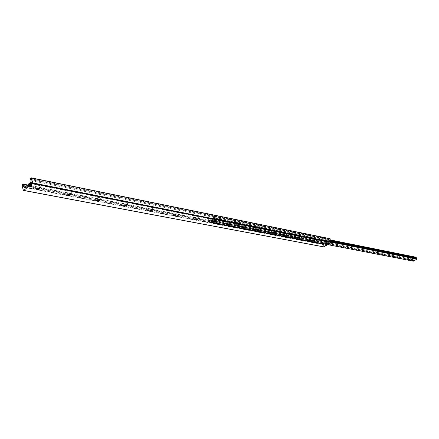<?xml version="1.0" encoding="UTF-8"?>
<svg xmlns="http://www.w3.org/2000/svg" width="439" height="439" viewBox="0 0 439 439"><rect width="100%" height="100%" fill="white"/><g stroke="black" fill="none" stroke-linecap="round" stroke-linejoin="round"><path stroke-width="0.33" stroke-dasharray="2.19 1.65" d="M323.68 242.811L324.531 241.944C322.594 241.637 321.392 242.163 320.92 243.535L323.68 242.811M322.259 244.007L323.828 243.382M308.425 239.842L309.275 238.953C307.267 238.613 306.032 239.151 305.582 240.577L308.425 239.842M306.927 241.06L308.551 240.418M292.385 236.714L293.23 235.814C291.145 235.436 289.883 235.984 289.455 237.472L292.385 236.714M290.805 237.96L292.489 237.301M275.5 233.427L276.34 232.511C274.166 232.083 272.877 232.648 272.471 234.196L275.5 233.427M273.826 234.695L275.577 234.025M257.704 229.959L258.538 229.032C258.576 227.556 252.639 230.124 254.571 230.749L257.704 229.959M255.926 231.249L257.748 230.568M238.915 226.304L239.738 225.355C239.771 223.797 233.619 226.442 235.666 227.106L238.915 226.304M235.666 227.106L237.027 227.611L238.92 226.919M219.045 222.43L219.862 221.47C219.884 219.818 213.497 222.54 215.681 223.253L219.045 222.43M215.681 223.253L217.047 223.764L219.012 223.061M198.005 218.337L198.812 217.36C198.823 215.604 192.183 218.408 194.515 219.171L198.005 218.337M194.515 219.171L195.882 219.692L197.929 218.979M175.688 213.991L176.483 212.997C176.478 211.132 169.569 214.023 172.055 214.847L175.688 213.991M172.055 214.847L173.427 215.368L175.556 214.644M151.971 209.37L152.75 208.366C152.728 206.379 145.523 209.359 148.19 210.248L151.971 209.37M148.19 210.248L149.562 210.769L151.762 209.738L151.784 210.045M126.723 204.453L127.486 203.433C127.442 201.32 119.907 204.387 122.777 205.348L126.723 204.453M124.138 205.869L124.171 205.276L125.104 204.783L126.136 204.684L126.465 205.145M98.605 199.822L99.779 199.202L100.526 198.176C100.465 195.92 92.569 199.081 95.664 200.124L97.661 200.102M97.014 200.639L96.931 200.574C97.184 199.652 98.012 199.317 99.412 199.58L99.45 199.915M69.883 194.186L70.975 193.594L71.705 192.556C71.612 190.142 63.32 193.401 66.668 194.532L68.5 194.576M68.007 195.048L67.93 194.987C68.177 194.016 69.033 193.676 70.509 193.978L70.564 194.329M39.044 188.177L40.108 187.579L40.811 186.531C40.695 183.952 31.965 187.31 35.592 188.545L37.299 188.638M36.909 189.05L36.849 189C37.074 187.974 37.974 187.629 39.537 187.963L39.603 188.342M326.578 242.718L326.841 242.377L325.612 242.921L326.874 242.361L325.579 242.937L326.594 242.723M31.498 186.882L31.663 186.372L29.792 187.085L31.498 186.882M325.881 243.897L325.058 244.068L325.881 243.897M31.164 184.863L31.306 184.424L29.704 185.038L31.164 184.863M30.066 183.414L329.107 242.388L324.662 244.924L323.68 244.342L323.378 242.635L322.544 243.085L323.812 246.866M31.043 177.883L329.859 238.712L329.135 239.145L329.974 240.588L329.793 241.735L329.107 242.388M30.093 183.255L329.245 242.306M215.884 218.781L215.637 219.637L218.178 218.556L215.884 218.781M216.443 219.379L217.793 219.242L216.295 219.879L216.443 219.379M217.173 221.404L218.49 221.174L216.915 221.843L217.173 221.404M235.869 222.76L235.595 223.583L238.064 222.518L235.869 222.76M236.401 223.336L237.702 223.193L236.242 223.824L236.401 223.336M237.131 225.311L238.393 225.081L236.862 225.739L237.131 225.311M254.768 226.519L254.466 227.314L256.875 226.272L254.768 226.519M255.284 227.078L256.53 226.936L255.103 227.55L255.284 227.078M256.003 229.004L257.221 228.774L255.734 229.421L256.003 229.004M272.668 230.08L272.35 230.854L274.699 229.827L272.668 230.08M273.162 230.629L274.364 230.475L272.976 231.079L273.162 230.629M273.881 232.505L275.055 232.275L273.607 232.906L273.881 232.505M289.647 233.46L289.306 234.206L291.6 233.197L289.647 233.46M290.124 233.992L291.282 233.833L289.927 234.431L290.124 233.992M290.837 235.82L291.968 235.595L290.558 236.215L290.837 235.82M305.774 236.67L305.418 237.389L307.657 236.401L305.774 236.67M306.235 237.186L307.349 237.027L306.027 237.609L306.235 237.186M306.938 238.975L308.035 238.75L306.658 239.354L306.938 238.975M321.107 239.721L320.744 240.418L322.934 239.453L321.107 239.721M321.557 240.226L322.632 240.062L321.337 240.638L321.557 240.226M322.253 241.971L323.313 241.746L321.968 242.344L322.253 241.971M335.714 242.63L335.336 243.305L337.476 242.355L335.714 242.63M336.148 243.118L337.19 242.954L335.923 243.519L336.148 243.118M349.636 245.401L349.246 246.059L351.343 245.121L349.636 245.401M350.059 245.878L351.063 245.714L349.823 246.263L350.059 245.878M362.927 248.04L362.521 248.683L364.579 247.766L362.927 248.04M363.333 248.507L364.31 248.342L363.097 248.886L363.333 248.507M375.619 250.57L375.208 251.19L377.222 250.29L375.619 250.57M376.014 251.026L376.964 250.861L375.773 251.393L376.014 251.026M387.763 252.985L387.346 253.594L389.316 252.705L387.763 252.985M388.147 253.429L389.064 253.265L387.9 253.786L388.147 253.429M399.386 255.3L398.963 255.888L400.9 255.021L399.386 255.3M399.759 255.734L400.653 255.569L399.506 256.08L399.759 255.734M410.525 257.517L410.092 258.088L411.996 257.238L410.525 257.517M410.888 257.94L411.755 257.775L410.63 258.28L410.888 257.94M213.332 217.475L213.085 217.909L214.616 217.25L213.332 217.475M214.248 220.043L215.538 219.813L214.002 220.471L214.248 220.043L215.538 219.813L214.161 220.543L214.863 219.637L215.9 219.846L214.676 220.647L213.639 220.444L214.248 220.043M412.001 258.384L412.83 258.187L412.001 258.384M412.819 260.267L413.648 260.069L412.534 260.568L413.648 260.069L412.534 260.568L411.716 258.686M212.569 216.191L212.953 217.096L212.761 218.254L213.458 218.787L208.959 221.711L209.063 220.394L208.36 220.12L208.081 219.149L212.569 216.191L330.638 240.007M413.297 261.139L413.401 260.217L412.786 259.981L412.556 259.301L416.21 257.265M323.477 243.711L323.269 243.98L323.351 243.398L323.477 243.711L326.248 242.054L326.122 241.741L323.351 243.398M326.122 241.741L326.819 241.549L326.945 241.862L326.248 242.054M326.945 241.862L327.867 242.043L326.819 241.549M216.065 220.367L216.004 219.621L216.065 220.367L213.014 222.364L212.882 222.002L215.933 219.999M212.882 222.002L212.037 222.222L212.169 222.589L213.014 222.364M212.169 222.589L210.868 222.343L210.736 221.975L212.037 222.222M322.83 242.608L322.517 242.262L323.104 242.443L322.83 242.608L323.51 244.303L209.858 222.666L210.868 222.343M323.104 242.443L324.053 244.079M322.797 242.098L209.299 219.89L208.865 220.405L209.299 219.89M209.173 220.202L210.303 222.491M324.267 244.188L323.34 244.013M323.214 243.7L324.141 243.875M210.736 221.975L210.171 222.123M216.004 219.621L214.709 219.368L214.841 219.736L214.709 219.368M214.265 216.85L214.698 216.334L214.265 216.85L214.984 218.852L214.759 219.116M327.741 241.73L328.405 241.384L214.984 218.852M328.202 241.604L328.328 241.911L327.867 242.043M327.999 239.518L327.412 239.332L327.999 239.518L328.685 241.22L328.328 241.911M214.397 216.537L327.412 239.332M214.698 216.334L327.686 239.167M327.719 239.683L328.405 241.384M214.891 219.484L215.291 218.649L214.572 216.647M214.841 219.736L216.136 219.988M208.865 220.405L209.579 222.403M324.174 244.391L323.51 244.303M322.517 242.262L208.997 220.087M30.275 188.792L32.009 188.518L32.179 187.985L30.236 188.765M30.275 188.572L32.091 188.101M31.542 186.888L31.712 186.356L29.742 187.107L31.542 186.888M31.745 186.926L31.954 186.257C30.521 185.944 29.698 186.262 29.495 187.201L31.745 186.926M31.537 186.202L31.751 185.538C30.313 185.22 29.49 185.532 29.287 186.476L31.537 186.202M327.05 243.848L327.324 243.486L326.029 244.062L327.05 243.848M326.106 244.057L327.285 243.579M326.687 242.74L327.033 242.29L325.414 243.008L326.687 242.74M326.484 242.24L326.835 241.79L325.217 242.509L326.484 242.24M214.391 217.755L213.074 217.887L214.534 217.267L214.391 217.755L214.534 217.261L213.074 217.887L214.391 217.755M216.109 220.427L214.885 221.229L213.848 221.031L215.072 220.224L216.109 220.427L215.9 219.846M214.676 220.647L214.885 221.229M213.639 220.444L213.848 221.031M214.863 219.637L215.072 220.224M412.567 258.544L411.733 258.703L412.567 258.544M413.856 260.091L412.32 260.541M412.863 260.645L413.05 261.073M29.001 185.263L29.495 185.362L31.822 183.562L31.12 183.019L28.93 184.715L29.001 185.263L31.334 183.464M29.495 185.362L29.418 184.808L31.613 183.118L31.822 183.562M29.682 184.572L29.517 185.11L31.493 184.353L29.682 184.572M30.401 186.784L31.904 185.807L30.099 186.026L30.143 186.679M30.187 186.58L31.756 186.174M23.349 190.252L323.773 246.8M30.154 178.574L329.135 239.145M30.11 179.134L329.113 239.524M30.768 179.617L329.689 239.87M31.065 180.659L329.974 240.588M30.779 182.372L329.793 241.735M30.445 182.986L329.53 242.136M24.858 187.316L324.953 244.869M24.683 187.404L324.531 244.869M25.286 186.981L36.876 189.209M36.909 189.214L67.968 195.185M67.99 195.19L323.68 244.342M26.302 186.196L37.738 188.408M38.127 188.479L68.83 194.417M69.055 194.461L97.837 200.025M97.919 200.041L323.395 243.629M27.509 185.258L323.516 242.871M27.761 185.066L323.263 242.657M22.12 184.819L322.544 243.085M21.966 185.357L322.429 243.442M330.644 240.018L212.652 216.224M330.924 240.715L212.948 217.047M330.946 240.759L212.953 217.096M331.176 241.34L212.855 217.717M331.275 241.576L212.723 217.953M416.468 258.747L212.827 218.243M212.97 218.221L331.357 241.779L213.047 218.254M331.434 241.966L213.469 218.529M331.445 241.993L213.491 218.562M331.461 242.037L213.513 218.617M331.527 242.202L213.458 218.787M327.884 244.649L209.024 221.7M413.286 261.123L208.893 221.651M413.269 261.084L208.876 221.602M413.264 261.046L208.871 221.552M413.335 260.607L208.969 220.932M413.434 260.437L209.096 220.696M413.34 260.223L208.997 220.405M413.165 260.212L208.777 220.394M412.808 260.003L208.36 220.12M412.786 259.981L208.338 220.087M412.528 259.378L208.042 219.264M412.556 259.301L208.081 219.149M209.88 222.2L323.784 244.139M323.883 244.177L209.99 222.244M214.94 218.995L328.367 241.499M328.493 241.812L215.072 219.363M210.122 222.611L216.915 223.687M217.003 223.934L324.009 244.49M215.291 218.649L328.685 241.22M29.045 184.358L28.749 185.302C30.768 185.746 31.921 185.302 32.206 183.979L29.045 184.358M28.886 184.857L28.469 184.517M31.707 183.151L32.025 183.343C32.195 184.254 31.312 184.792 29.38 184.951M30.264 183.123L31.213 183.058M29.418 184.808C31.575 184.528 32.305 183.963 31.613 183.118M29.15 184.468C31.471 183.551 32.371 183.727 31.849 184.995C29.539 185.911 28.639 185.735 29.15 184.468M31.12 183.019L30.34 183.068M28.639 183.93L28.93 184.715M323.905 243.228L324.531 241.944M322.177 243.991L320.92 243.535M323.998 243.447L323.878 243.151M308.622 240.265L309.275 238.953M306.856 241.044L305.582 240.577M308.716 240.49L308.595 240.182M292.555 237.153L293.23 235.814M290.75 237.943L289.455 237.472M292.648 237.378L292.528 237.06M275.643 233.877L276.34 232.511M273.788 234.684L272.471 234.196M275.73 234.097L275.604 233.778M257.803 230.42L258.538 229.032M255.904 231.243L254.571 230.749M257.891 230.645L257.77 230.316M238.975 226.771L239.738 225.355M239.057 226.996L238.931 226.661M219.061 222.919L219.862 221.47M219.143 223.138L219.017 222.792M197.973 218.836L198.812 217.36M198.049 219.056L197.923 218.699M175.6 214.501L176.483 212.997M175.671 214.72L175.545 214.358M151.823 209.902L152.75 208.366M151.889 210.116L151.762 209.738M126.503 205.002L127.486 203.433M124.16 205.88L122.777 205.348M126.564 205.216L126.437 204.826M99.488 199.772L100.526 198.176M97.057 200.667L95.664 200.124M99.538 199.981L99.412 199.58M70.597 194.186L71.705 192.556M68.067 195.086L66.668 194.532M70.635 194.389L70.509 193.978M39.636 188.194L40.811 186.531M36.991 189.105L35.592 188.545M39.658 188.391L39.537 187.963M327.34 243.612L326.841 242.377M326.106 244.155L325.612 242.921M32.173 188.161L31.663 186.372M30.302 188.874L29.792 187.085M326.6 244.841L326.106 243.607M325.535 245.264L325.058 244.068M31.817 186.218L31.306 184.424M30.214 186.833L29.704 185.038M29.984 183.453L329.157 242.438M24.513 187.409L324.662 244.924M27.827 185.017L323.378 242.635M217.793 219.242L218.178 218.556M216.295 219.879L215.637 219.637M218.49 221.174L217.76 219.143M216.915 221.843L216.186 219.818M237.702 223.193L238.064 222.518M236.242 223.824L235.595 223.583M238.393 225.081L237.669 223.105M236.862 225.739L236.138 223.764M256.53 226.936L256.875 226.272M255.103 227.55L254.466 227.314M257.221 228.774L256.497 226.853M255.734 229.421L255.015 227.495M274.364 230.475L274.699 229.827M272.976 231.079L272.35 230.854M275.055 232.275L274.337 230.398M273.607 232.906L272.888 231.029M291.282 233.833L291.6 233.197M289.927 234.431L289.306 234.206M291.968 235.595L291.255 233.767M290.558 236.215L289.844 234.382M307.349 237.027L307.657 236.401M306.027 237.609L305.418 237.389M308.035 238.75L307.327 236.961M306.658 239.354L305.956 237.57M322.632 240.062L322.934 239.453M321.337 240.638L320.744 240.418M323.313 241.746L322.616 240.001M321.968 242.344L321.271 240.599M337.19 242.954L337.476 242.355M335.923 243.519L335.336 243.305M337.865 244.605L337.168 242.899M336.532 245.143L335.857 243.48M351.063 245.714L351.343 245.121M349.823 246.263L349.246 246.059M351.732 247.327L351.046 245.659M350.437 247.859L349.768 246.23M364.31 248.342L364.579 247.766M363.097 248.886L362.521 248.683M364.974 249.928L364.293 248.293M363.706 250.449L363.042 248.853M376.964 250.861L377.222 250.29M375.773 251.393L375.208 251.19M377.622 252.409L376.947 250.812M376.382 252.924L375.724 251.36M389.064 253.265L389.316 252.705M387.9 253.786L387.346 253.594M389.717 254.785L389.053 253.221M388.504 255.289L387.851 253.758M400.653 255.569L400.9 255.021M399.506 256.08L398.963 255.888M401.301 257.056L400.642 255.525M400.11 257.556L399.463 256.052M411.755 257.775L411.996 257.238M410.63 258.28L410.092 258.088M412.397 259.235L411.744 257.737M411.233 259.729L410.591 258.253M330.633 239.99L212.608 216.186M416.413 258.752L212.761 218.254M327.851 244.666L208.959 221.711M413.401 260.217L209.063 220.394M413.225 260.234L208.854 220.427M323.148 243.667L323.269 243.98M216.125 219.676L216.257 220.043M209.858 222.666L323.768 244.534M209.941 222.255L323.839 244.188M32.179 187.985L31.712 186.356M30.209 188.737L29.742 187.107M31.954 186.257L31.751 185.538M29.495 187.201L29.287 186.476M327.324 243.486L326.874 242.361M326.029 244.062L325.579 242.937M327.033 242.29L326.835 241.79M325.414 243.008L325.217 242.509M411.744 258.741L412.534 260.568M28.458 184.226L28.749 185.302C30.845 185.713 31.998 185.274 32.206 183.979L31.674 183.107M30.362 183.052L31.158 183.003M29.517 185.11L29.929 186.564M31.493 184.353L31.904 185.807"/><path stroke-width="0.66" d="M323.828 243.382L322.259 244.007M323.614 243.941L322.21 244.238L323.998 243.447L323.614 243.941M308.551 240.418L306.927 241.06M308.337 240.995L306.883 241.296L308.716 240.49L308.337 240.995M292.489 237.301L290.805 237.96M292.275 237.894L290.766 238.196L292.648 237.378L292.275 237.894M275.577 234.025L273.826 234.695M275.363 234.635L273.799 234.936L275.73 234.097L275.363 234.635M257.748 230.568L255.926 231.249M257.528 231.194L255.91 231.501L257.891 230.645L257.528 231.194M238.92 226.919L237.033 227.611M238.701 227.561L237.016 227.874L239.057 226.996L238.701 227.561M219.012 223.061L217.064 223.769M218.798 223.725L217.042 224.033L219.143 223.138L218.798 223.725M197.929 218.979L195.915 219.703M197.715 219.659L195.887 219.972L198.049 219.056L197.715 219.659M175.556 214.644L173.482 215.39M175.348 215.34L173.438 215.659L175.671 214.72L175.348 215.34M151.784 210.045L149.639 210.802M151.576 210.758L149.578 211.071L151.889 210.116L151.576 210.758M126.465 205.145L124.138 205.869M126.262 205.875L124.105 206.078L124.698 205.386L125.79 205.057L126.564 205.216L126.262 205.875M97.661 200.102L98.605 199.822M99.45 199.915L97.014 200.639M99.258 200.667L97.052 200.98C97.31 200.052 98.138 199.718 99.538 199.981L99.258 200.667M68.5 194.576L69.883 194.186M70.564 194.329L68.007 195.048M70.377 195.097L68.056 195.404C68.297 194.433 69.159 194.093 70.635 194.389L70.377 195.097M37.299 188.638L39.044 188.177M39.603 188.342L36.909 189.05M39.422 189.127L36.969 189.428C37.2 188.402 38.094 188.057 39.658 188.391L39.422 189.127M327.071 243.952L326.106 244.155L327.34 243.612L327.071 243.952M32.009 188.666L30.302 188.874L32.173 188.161L32.009 188.666M326.375 245.127L325.551 245.302L326.375 245.127M31.679 186.657L30.214 186.833L31.817 186.218L31.679 186.657M323.812 246.866L331.407 242.547L329.859 238.712M23.695 190.4L23.349 190.252L21.966 185.357L22.12 184.819L23.135 184.1L23.388 186.613L24.513 187.409L29.984 183.453L30.779 182.372L31.065 180.659L30.154 178.574L31.218 177.833L32.804 182.942L32.645 183.48L23.695 190.4L324.075 246.916M336.839 244.825L337.865 244.605L336.554 245.187L336.839 244.825M350.745 247.547L351.732 247.327L350.454 247.898L350.745 247.547M364.013 250.142L364.974 249.928L364.013 250.142M376.689 252.623L377.622 252.409L376.689 252.623M388.811 254.993L389.717 254.785L388.811 254.993M400.417 257.265L401.301 257.056L400.417 257.265M411.541 259.444L412.397 259.235L411.541 259.444M412.534 260.568L413.318 259.987L414.043 260.525L412.506 260.969L414.043 260.525M330.638 240.007L416.243 257.259L416.337 258.686M416.518 258.736L417.001 259.153L413.297 261.139M32.091 188.101L31.948 188.594L30.521 188.896L30.275 188.572M327.285 243.579L326.106 244.057M412.506 260.969L412.32 260.541L412.819 260.267M413.318 259.987L413.505 260.415M31.756 186.174L30.187 186.58M32.645 183.48L331.407 242.547M32.804 182.942L417.001 259.153M31.394 178.025L330.161 238.821M24.364 187.343L24.683 187.404M23.388 186.613L25.286 186.981M23.091 185.576L26.302 186.196M37.738 188.408L38.127 188.479M23.283 184.44L27.509 185.258M23.251 184.188L27.761 185.066M416.282 257.287L330.644 240.018M416.545 257.891L330.924 240.715M416.545 257.923L330.946 240.759M416.479 258.368L331.176 241.34M416.375 258.533L331.275 241.576M416.649 258.763L331.363 241.79L416.589 258.736M417.006 258.966L331.434 241.966M417.028 258.994L331.445 241.993M417.045 259.032L331.461 242.037M413.395 261.161L327.884 244.649M28.469 184.517L28.864 183.721L30.264 183.123M30.34 183.068L28.639 183.93M36.969 189.428L36.881 189.121M23.525 190.449L323.933 246.943M31.218 177.833L330.007 238.684M23.135 184.1L27.827 185.017M416.243 257.259L330.633 239.99M413.34 261.167L327.851 244.666M28.458 184.226L30.362 183.052"/></g></svg>
